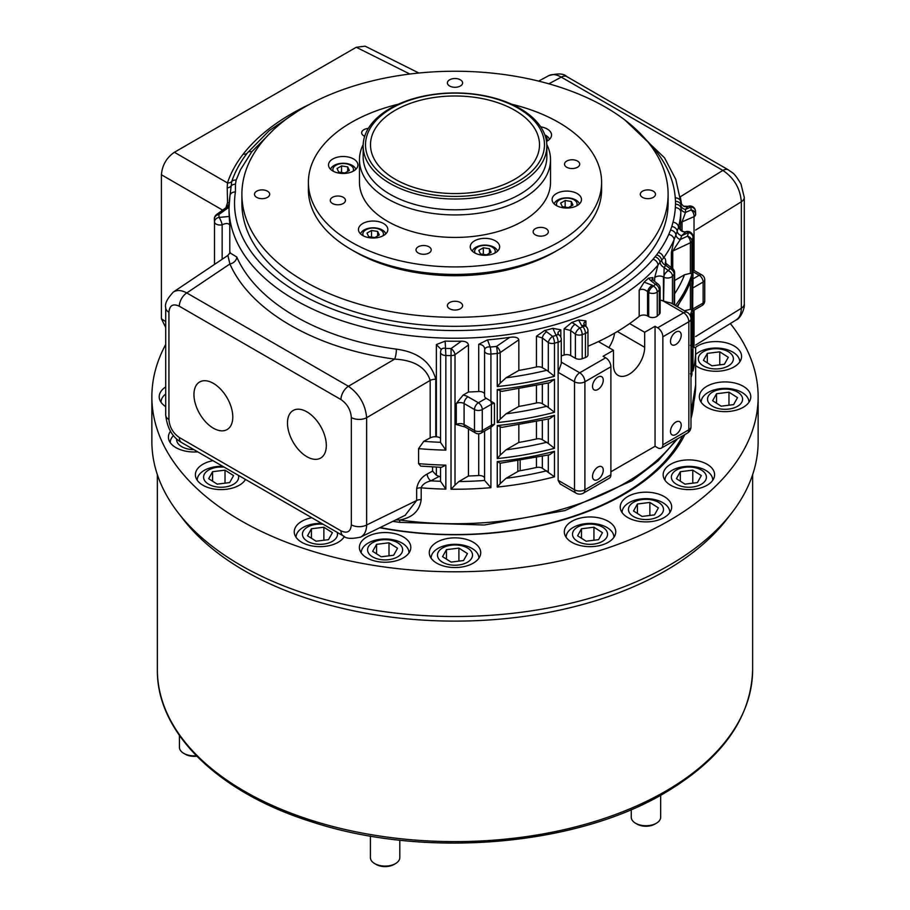 <?xml version="1.0" encoding="UTF-8"?>
<svg xmlns="http://www.w3.org/2000/svg" width="910" height="910" viewBox="0 0 910 910"><rect width="100%" height="100%" fill="white"/><g stroke="black" fill="none" stroke-linecap="round" stroke-linejoin="round"><path stroke-width="1.36" d="M344.378 536.49A25.719 14.844 180 0 1 301.779 542.314A25.719 14.844 180 0 1 294.248 531.815A25.719 14.844 180 0 1 311.811 517.733M165.711 406.645A25.719 14.844 180 0 1 159.216 396.783A25.719 14.844 180 0 1 165.711 386.921M706.877 407.282A25.719 14.844 180 0 1 699.346 396.783A25.719 14.844 180 0 1 725.065 381.927A25.719 14.844 180 0 1 750.784 396.783A25.719 14.844 180 0 1 734.905 410.501A25.719 14.844 180 0 1 706.877 407.282M670.693 485.246A25.719 14.844 180 0 1 663.163 474.747A25.719 14.844 180 0 1 688.881 459.891A25.719 14.844 180 0 1 714.6 474.747A25.719 14.844 180 0 1 698.721 488.465A25.719 14.844 180 0 1 670.693 485.246M571.844 542.314A25.719 14.844 180 0 1 564.314 531.815A25.719 14.844 180 0 1 590.033 516.96A25.719 14.844 180 0 1 615.752 531.815A25.719 14.844 180 0 1 599.872 545.534A25.719 14.844 180 0 1 571.844 542.314M245.507 479.445A25.719 14.844 180 0 1 202.93 485.246A25.719 14.844 180 0 1 195.4 474.747A25.719 14.844 180 0 1 212.963 460.653M436.811 563.199A25.719 14.844 180 0 1 429.281 552.7A25.719 14.844 180 0 1 455 537.856A25.719 14.844 180 0 1 480.719 552.7A25.719 14.844 180 0 1 464.839 566.418A25.719 14.844 180 0 1 436.811 563.199M598.439 341.591A225.976 130.46 0 0 0 629.618 323.585L644.667 332.275L644.667 347.279A22.045 12.729 -60 0 1 635.043 369.46A22.045 12.729 -60 0 1 618.049 375.375A22.045 12.729 -60 0 1 613.488 365.274L613.488 350.282L598.439 341.591A225.976 130.46 0 0 1 587.974 346.255M614.568 333.151A22.045 12.729 -60 0 1 608.847 347.597M644.667 332.275L655.052 326.28L657.657 327.782A7.348 4.243 60 0 1 662.855 336.78L662.855 444.785A7.348 4.243 60 0 1 661.331 448.141A7.348 4.243 60 0 1 657.657 447.777L655.052 446.287L610.894 471.778M660.148 300.198A5.517 3.185 180 0 1 663.435 301.108L671.148 303.075L687.312 312.414A7.348 4.243 120 0 0 683.637 312.778A7.348 4.243 60 0 1 688.836 321.776A7.348 4.243 -0 0 0 690.986 318.773A7.348 7.348 0 0 0 687.312 312.414M659.306 314.212A5.517 3.185 0 0 0 660.148 312.528L660.148 288.424A5.517 5.517 0 0 0 658.01 284.068A5.517 2.593 127.8 0 0 655.439 284.284A5.517 3.822 47.2 0 1 659.306 290.108L659.306 314.212A240.672 138.946 0 0 1 657.247 316.089L657.247 291.985A240.672 138.946 -0 0 0 659.306 290.108A5.517 3.185 0 0 0 660.148 288.424M629.618 323.585A225.976 130.46 0 0 0 639.184 316.361A5.517 3.185 180 0 1 647.567 315.952L648.716 316.623A5.517 3.185 0 0 0 657.247 316.089M474.565 252.821A14.696 8.486 180 0 1 470.254 246.826A14.696 8.486 180 0 1 484.962 238.34A14.696 8.486 180 0 1 499.658 246.826A14.696 8.486 180 0 1 490.581 254.663A14.696 8.486 180 0 1 474.565 252.821M332.81 170.978A14.696 8.486 180 0 1 328.51 164.983A14.696 8.486 180 0 1 343.207 156.497A14.696 8.486 180 0 1 357.903 164.983A14.696 8.486 180 0 1 348.826 172.82A14.696 8.486 180 0 1 332.81 170.978M540.665 126.831A14.696 8.486 180 0 1 551.54 135.021A14.696 8.486 180 0 1 546.523 141.414M362.76 235.531A14.696 8.486 180 0 1 358.46 229.525A14.696 8.486 180 0 1 373.157 221.039A14.696 8.486 180 0 1 387.853 229.525A14.696 8.486 180 0 1 378.787 237.362A14.696 8.486 180 0 1 362.76 235.531M556.408 205.569A14.696 8.486 180 0 1 552.097 199.574A14.696 8.486 180 0 1 566.793 191.089A14.696 8.486 180 0 1 581.49 199.574A14.696 8.486 180 0 1 572.424 207.412A14.696 8.486 180 0 1 556.408 205.569M332.503 203.499A7.598 4.379 180 0 1 330.284 200.393A7.598 4.379 180 0 1 337.883 196.014A7.598 4.379 180 0 1 345.47 200.393A7.598 4.379 180 0 1 340.784 204.443A7.598 4.379 180 0 1 332.503 203.499M535.364 234.871A7.598 4.379 180 0 1 533.146 231.777A7.598 4.379 180 0 1 540.733 227.386A7.598 4.379 180 0 1 548.332 231.777A7.598 4.379 180 0 1 543.645 235.826A7.598 4.379 180 0 1 535.364 234.871M566.748 167.258A7.598 4.379 180 0 1 564.53 164.153A7.598 4.379 180 0 1 572.117 159.773A7.598 4.379 180 0 1 579.715 164.153A7.598 4.379 180 0 1 575.029 168.202A7.598 4.379 180 0 1 566.748 167.258M364.694 136.272A7.598 4.379 180 0 1 363.886 135.874A7.598 4.379 180 0 1 361.668 132.769A7.598 4.379 180 0 1 368.322 128.424M418.247 252.991A7.598 4.379 180 0 1 416.018 249.897A7.598 4.379 180 0 1 423.616 245.507A7.598 4.379 180 0 1 431.215 249.897A7.598 4.379 180 0 1 426.528 253.947A7.598 4.379 180 0 1 418.247 252.991M449.631 86.006A7.598 4.379 180 0 1 447.401 82.901A7.598 4.379 180 0 1 455 78.522A7.598 4.379 180 0 1 462.599 82.901A7.598 4.379 180 0 1 457.912 86.95A7.598 4.379 180 0 1 449.631 86.006M449.631 308.752A7.598 4.379 180 0 1 447.401 305.646A7.598 4.379 180 0 1 455 301.267A7.598 4.379 180 0 1 462.599 305.646A7.598 4.379 180 0 1 457.912 309.696A7.598 4.379 180 0 1 449.631 308.752M642.528 197.379A7.598 4.379 180 0 1 640.31 194.274A7.598 4.379 180 0 1 647.909 189.894A7.598 4.379 180 0 1 655.496 194.274A7.598 4.379 180 0 1 650.809 198.323A7.598 4.379 180 0 1 642.528 197.379M256.722 197.379A7.598 4.379 180 0 1 254.504 194.274A7.598 4.379 180 0 1 262.091 189.894A7.598 4.379 180 0 1 269.69 194.274A7.598 4.379 180 0 1 265.003 198.323A7.598 4.379 180 0 1 256.722 197.379M511.557 104.184A146.601 84.641 180 0 1 601.601 182.273A146.601 84.641 180 0 1 558.672 242.128A146.601 84.641 180 0 1 398.899 260.476A146.601 84.641 180 0 1 308.399 182.273A146.601 84.641 180 0 1 398.443 104.184M359.473 159.773L359.473 182.273A95.527 55.157 -0 0 0 418.441 233.233A95.527 55.157 -0 0 0 522.556 221.278A95.527 55.157 -0 0 0 550.527 182.273L550.527 159.773A95.527 55.157 180 0 1 522.556 198.778A95.527 55.157 180 0 1 418.441 210.733A95.527 55.157 180 0 1 359.473 159.773A95.527 55.157 180 0 1 363.17 144.553M601.601 182.273L601.601 189.78A146.601 84.641 180 0 1 558.672 249.624A146.601 84.641 180 0 1 398.899 267.972A146.601 84.641 180 0 1 308.399 189.78L308.399 182.273M556.681 250.75A141.096 81.456 180 0 1 554.77 251.877A141.096 81.456 180 0 1 353.319 250.75M605.696 281.281A213.111 123.043 180 0 1 373.441 307.944A213.111 123.043 180 0 1 241.889 194.274A213.111 123.043 180 0 1 455 71.242A213.111 123.043 180 0 1 668.111 194.274A213.111 123.043 180 0 1 605.696 281.281M583.39 493.152A7.348 4.243 -120 0 0 584.903 489.785A7.348 4.243 180 0 1 574.517 489.785A7.348 4.243 120 0 0 576.041 493.152A7.348 7.348 0 0 0 583.39 493.152L609.37 478.148A7.348 4.243 -120 0 0 610.894 474.781L610.894 366.775A7.348 4.243 -120 0 0 605.696 357.778L603.091 356.276L613.488 350.282M655.052 326.28L655.052 446.287M197.698 451.849A25.719 14.844 180 0 1 175.948 447.64A25.719 14.844 180 0 1 168.418 437.141A25.719 14.844 180 0 1 170.523 431.249M627.775 517.54A25.719 14.844 180 0 1 620.245 507.029A25.719 14.844 180 0 1 645.963 492.185A25.719 14.844 180 0 1 671.682 507.029A25.719 14.844 180 0 1 655.803 520.759A25.719 14.844 180 0 1 627.775 517.54M695.638 347.256A25.719 14.844 180 0 1 724.269 342.387A25.719 14.844 180 0 1 741.582 356.424A25.719 14.844 180 0 1 725.702 370.142A25.719 14.844 180 0 1 697.674 366.923A25.719 14.844 180 0 1 695.672 365.627M366.912 557.887A25.719 14.844 180 0 1 359.382 547.388A25.719 14.844 180 0 1 385.101 532.543A25.719 14.844 180 0 1 410.82 547.388A25.719 14.844 180 0 1 394.94 561.106A25.719 14.844 180 0 1 366.912 557.887M546.83 144.553A95.527 55.157 180 0 1 550.527 159.773M518.268 181.295A89.476 51.654 180 0 1 368.573 158.147A89.476 51.654 180 0 1 478.159 94.879A89.476 51.654 180 0 1 518.268 181.295M514.753 179.27A84.505 48.787 180 0 1 422.661 189.849A84.505 48.787 180 0 1 370.495 144.77A84.505 48.787 180 0 1 455 95.982A84.505 48.787 180 0 1 539.505 144.77A84.505 48.787 180 0 1 514.753 179.27M519.951 183.479A91.853 53.03 180 0 1 419.851 194.968A91.853 53.03 180 0 1 363.147 145.975A91.853 53.03 180 0 1 455 92.934A91.853 53.03 180 0 1 546.853 145.975A91.853 53.03 180 0 1 519.951 183.479M546.853 145.975L546.853 156.77A91.853 53.03 180 0 1 519.951 194.274A91.853 53.03 180 0 1 419.851 205.774A91.853 53.03 180 0 1 363.147 156.77L363.147 145.975M682.523 435.913A236.93 136.784 180 0 1 622.531 494.483A236.93 136.784 180 0 1 380.187 527.55M684.855 434.559A238.989 137.979 180 0 1 623.987 494.346A238.989 137.979 180 0 1 379.777 527.743M693.784 402.538A238.989 137.979 180 0 1 690.986 418.589M730.332 323.562A303.132 175.016 180 0 1 758.132 396.783A303.132 175.016 180 0 1 669.351 520.531A303.132 175.016 180 0 1 338.998 558.467A303.132 175.016 180 0 1 151.868 396.783A303.132 175.016 180 0 1 165.711 344.503M758.132 396.783L758.132 441.486A303.132 175.016 180 0 1 731.72 512.933A303.132 175.016 180 0 1 669.351 565.246A303.132 175.016 180 0 1 178.28 512.933A303.132 175.016 180 0 1 151.868 441.486L151.868 396.783M731.72 512.933L726.692 519.428A297.627 171.831 180 0 1 665.449 570.786A297.627 171.831 180 0 1 183.308 519.428L178.28 512.933M592.524 386.375A7.598 4.379 -60 0 1 595.845 378.742A7.598 4.379 -60 0 1 601.692 376.706A7.598 4.379 -60 0 1 601.692 385.476A7.598 4.379 -60 0 1 594.105 389.855A7.598 4.379 -60 0 1 592.524 386.375M670.477 341.375A7.598 4.379 -60 0 1 673.787 333.731A7.598 4.379 -60 0 1 679.645 331.706A7.598 4.379 -60 0 1 679.645 340.476A7.598 4.379 -60 0 1 672.046 344.856A7.598 4.379 -60 0 1 670.477 341.375M670.477 431.385A7.598 4.379 -60 0 1 673.787 423.741A7.598 4.379 -60 0 1 679.645 421.705A7.598 4.379 -60 0 1 679.645 430.475A7.598 4.379 -60 0 1 672.046 434.855A7.598 4.379 -60 0 1 670.477 431.385M592.524 476.385A7.598 4.379 -60 0 1 595.845 468.741A7.598 4.379 -60 0 1 601.692 466.705A7.598 4.379 -60 0 1 601.692 475.475A7.598 4.379 -60 0 1 594.105 479.854A7.598 4.379 -60 0 1 592.524 476.385M610.894 474.781L584.903 489.785L584.903 381.779A7.348 4.243 -120 0 0 579.715 372.781A7.348 4.243 120 0 0 574.517 381.779A7.348 4.243 0 0 0 584.903 381.779L610.894 366.775M690.986 426.779A7.348 4.243 180 0 1 688.836 429.782A7.348 4.243 60 0 1 687.312 433.149A7.348 7.348 0 0 0 690.986 426.779L690.986 318.773M576.041 493.152L560.185 483.995L558.137 480.321L558.137 372.326L561.265 363.602L561.265 339.339A5.517 5.517 0 0 0 559.115 334.971A5.517 2.616 -52.4 0 0 556.169 335.403A236.111 136.318 180 0 1 552.609 336.359A10508.1 6777.953 -115.4 0 0 546.603 331.763A5.517 2.628 127.5 0 0 542.326 337.94A10671.081 6160.973 60 0 1 548.309 342.547A5.517 2.616 -52.5 0 1 552.609 336.359A5.517 1.865 75.3 0 1 554.486 343.184A240.672 138.946 -0 0 0 558.114 342.217A5.517 3.185 -0 0 0 561.265 339.339M561.265 355.912A225.976 130.46 0 0 0 564.109 355.025A5.517 3.185 180 0 1 570.672 355.56L575.393 358.278A5.517 3.185 0 0 0 582.195 358.733A240.672 138.946 0 0 0 585.448 357.539A5.517 3.185 0 0 0 587.974 354.866L587.974 330.762A5.517 5.517 0 0 0 585.847 326.406A5.517 2.593 127.8 0 0 582.98 326.792A5.517 2.434 69.6 0 1 585.448 333.435A5.517 3.185 0 0 0 587.974 330.762M558.114 475.828L558.137 475.816A240.672 138.946 -0 0 0 558.137 475.828L558.114 342.217A5.517 1.934 -105.3 0 0 556.169 335.403L556.021 335.289A5.517 2.616 -52.4 0 1 558.967 334.857A5.517 2.616 -52.4 0 1 559.036 334.914M559.115 334.971L557.898 333.504L558.103 332.275L560.822 329.829L552.927 328.351L556.021 335.289M575.074 324.301L571.764 322.47L564.109 328.794L570.672 330.512A26024.055 15025.067 60 0 1 575.393 334.175A5.517 2.593 -52.2 0 1 579.795 327.964A25289.014 17478.211 -111.6 0 0 575.074 324.301A5.517 2.593 127.8 0 0 570.672 330.512L570.672 355.56M584.709 325.518L583.719 323.277L585.915 320.889L578.624 319.99L581.831 325.905A5.517 2.593 -52.2 0 1 584.709 325.518L585.858 326.417M571.764 322.47A225.976 130.46 -0 0 0 578.624 319.99M647.567 315.952L647.567 291.621L648.716 292.508A5.517 2.593 -52.2 0 1 653.414 286.127L652.277 285.239A5.517 2.593 127.8 0 0 647.567 291.621C644.587 289.175 641.789 288.675 639.184 290.142L644.166 282.145A225.976 130.46 -0 0 0 648.466 278.187L652.88 277.55L652.197 279.188M646.066 139.776A220.459 127.286 180 0 1 675.265 197.891L675.482 201.338A220.504 127.309 180 0 1 675.493 204.204L675.334 207.628A220.459 127.286 180 0 1 673.002 222.233L671.796 226.51A220.504 127.309 180 0 1 670.545 230.116L668.736 234.462A220.459 127.286 180 0 1 658.351 252.434L656.611 254.834A220.504 127.309 180 0 1 655.052 256.825L653.05 259.191A5.517 4.038 40.3 0 1 657.998 265.083L654.665 277.732L654.665 281.474M247.941 152.232L247.372 152.96C240.286 162.128 235.076 171.637 231.754 181.465L229.923 196.207A225.976 130.46 -0 0 0 229.024 207.776L229.024 210.779A225.976 130.46 -0 0 0 229.24 216.444L229.798 225.316C228.774 223.155 226.226 222.973 222.154 224.77L222.154 259.259M230.264 252.4L227.887 255.403L229.9 263.98C250.614 311.084 315.634 348.621 394.667 359.109C414.061 360.178 425.903 367.287 430.168 380.403A7.348 4.243 180 0 1 435.799 379.288C431.056 362.066 417.906 352.011 396.339 349.144C319.797 339.032 256.836 302.677 236.771 257.018L230.059 252.923M676.164 439.587A240.672 138.946 180 0 1 399.649 520.008C412.446 517.688 419.624 510.92 421.182 499.681L421.182 487.851A240.672 138.946 -0 0 0 445.843 489.125L445.843 465.124L441.407 467.33L420.75 466.125L418.589 463.634L418.589 448.63L423.764 441.339L430.168 437.892A7.348 4.243 -0 0 1 435.799 436.766A225.976 130.46 -0 0 0 436.356 436.8A5.517 3.185 -0 0 1 440.542 438.256M461.336 341.193L451.098 348.541A236.111 136.318 180 0 1 446.014 348.462A5.517 3.572 30.3 0 0 441.293 349.554L436.356 344.572L445.172 341.113A225.976 130.46 -0 0 0 461.336 341.193C465.556 341.204 467.933 342.467 468.457 344.992L468.457 392.005A225.976 130.46 -0 0 0 478.728 391.516A5.517 3.185 -0 0 1 484.575 393.746M509.725 337.36L496.473 346.437A236.111 136.318 180 0 1 490.228 347.028A5.517 3.822 16.8 0 0 484.802 349.326A5.517 3.822 16.8 0 1 484.802 349.326A5.517 3.822 16.8 0 0 484.7 350.248C484.962 346.63 482.971 344.64 478.728 344.298L487.498 339.885A225.976 130.46 -0 0 0 509.725 337.36C515.049 336.609 518.086 337.428 518.837 339.805L518.837 370.427A225.976 130.46 -0 0 0 536.434 366.969A5.517 3.185 -0 0 1 542.326 367.697L546.796 370.279A235.155 135.772 180 0 1 506.051 377.809L518.837 370.427M542.326 367.697L542.326 337.94L536.434 336.245L544.612 330.546A225.976 130.46 -0 0 0 552.927 328.351M675.265 197.891A5.517 4.493 -4.2 0 1 680.76 201.986L675.812 179.395L664.516 157.794L624.806 119.927M682.045 231.083L682.045 221.881L685.526 212.405A230.526 133.099 0 0 0 685.503 209.402A5.517 4.505 -1.5 0 1 680.964 205.398L680.76 201.997A5.517 4.493 -4.2 0 1 680.771 202.259L680.873 203.476L683.546 206.138L687.994 206.365A5.517 5.505 -63.2 0 1 683.546 206.149M675.334 207.628A5.517 4.493 3.4 0 1 680.839 212.246L680.987 208.333A225.987 130.471 -0 0 0 680.964 205.398A5.517 4.505 -1.5 0 0 675.482 201.338M673.002 222.233A5.517 4.448 14.6 0 1 678.451 227.216A225.976 130.46 -0 0 0 680.839 212.246L680.441 229.695M672.752 268.643L672.752 251.035L680.35 239.489A230.526 133.099 0 0 0 681.658 235.724A5.517 4.425 17.8 0 1 677.199 231.197L678.985 226.078L679.679 228.285M668.736 234.462A5.517 4.368 23.6 0 1 674.082 239.739L675.914 234.894A225.987 130.471 -0 0 0 677.199 231.197A5.517 4.425 17.8 0 0 671.796 226.51M658.351 252.434A5.517 4.152 36 0 1 663.435 258.167A225.976 130.46 -0 0 0 674.082 239.739L671.375 252.366L671.375 267.574M653.05 259.191A220.459 127.286 180 0 1 395.816 325.882A220.459 127.286 180 0 1 235.406 191.987A5.517 4.482 -171.2 0 0 229.957 195.65L229.024 207.776A225.976 130.46 -0 0 0 404.063 334.88A225.976 130.46 -0 0 0 657.998 265.083L660.034 262.262A5.517 4.084 -141.2 0 0 664.141 267.415A230.526 133.099 0 0 0 665.767 265.333A5.517 4.118 37.5 0 1 661.627 260.237L663.435 258.167C664.937 257.575 665.722 259.031 665.79 262.546A5.517 3.185 0 0 0 665.597 262.876M309.389 104.434C280.462 118.198 258.406 134.748 243.22 154.074C235.997 163.39 230.753 173.014 227.477 182.933L227.216 187.858A5.517 3.674 10.8 0 0 230.674 186.425A5.517 4.505 1.7 0 1 235.451 184.218L236.156 180.078L240.479 169.715L251.797 151.754A5.517 4.106 -142.2 0 0 247.44 152.869L247.383 152.948M666.495 263.832L672.49 268.427A5.517 2.616 127.5 0 0 672.479 268.416A5.517 2.616 127.5 0 0 669.999 268.587A10669.773 5366.884 56 0 0 665.767 265.333L666.495 263.82L665.312 262.308L665.426 263.695A5.517 3.185 0 0 1 665.415 263.593M663.435 301.108L663.435 276.97A5.517 3.185 0 0 0 654.665 277.732M657.657 327.782L683.637 312.778L663.583 301.199L664.141 267.415A11679.44 5814.081 -124.3 0 1 668.338 270.645A5.517 2.616 127.6 0 0 663.583 277.095A5.517 3.185 0 0 0 672.456 276.208A240.672 138.946 -0 0 0 674.139 274.103L674.139 304.816M227.216 187.858L227.545 202.612L225.93 207.764M229.286 203.123L227.545 202.612M165.711 321.628L161.411 318.784L161.411 174.765C162.196 165.222 166.519 157.726 174.39 152.277L227.477 182.933A5.517 4.493 -161.8 0 0 231.754 181.465A5.517 4.413 -161 0 1 236.156 180.078M668.111 194.274L668.111 203.271A213.111 123.043 180 0 1 605.696 290.279A213.111 123.043 180 0 1 373.441 316.953A213.111 123.043 180 0 1 241.889 203.271L241.889 194.274M395.679 519.963L399.649 520.008A5.517 1.035 97.8 0 0 400.161 522.374L392.767 521.385M484.7 350.248A5.517 3.185 -0 0 0 484.575 350.919L484.575 396.021A5.517 3.185 180 0 0 486.19 398.273L494.448 403.346L494.448 424.344L490.513 427.62L481.14 433.058A5.517 3.185 -120 0 0 482.277 430.532A5.517 3.185 180 0 1 474.485 430.532A5.517 3.185 120 0 0 475.623 433.058A5.517 5.517 0 0 0 481.14 433.058M701.985 305.555A5.517 5.517 0 0 0 704.738 300.778A5.517 3.185 180 0 1 703.123 303.03A5.517 3.185 60 0 1 701.985 305.555L693.033 310.72L692.692 309.047L693.033 236.918A5.517 3.185 180 0 1 692.976 237.396L692.976 284.341M229.24 216.455L219.06 217.422A5.517 1.217 68.7 0 1 222.154 224.77A5.517 3.185 -0 0 1 214.51 221.96L214.51 264.4M229.036 207.082A5.517 2.775 -125.6 0 0 226.863 207.082L216.637 214.453A5.517 2.753 54.1 0 1 216.648 214.453A5.517 2.753 54.1 0 1 218.912 214.487L229.115 207.116M229.036 206.968A5.517 2.775 -125.6 0 0 226.977 207.002A5.517 2.775 -125.6 0 0 226.965 207.014A5.517 2.775 -125.6 0 0 226.908 207.048M229.115 203.954L226.863 207.082A5.517 2.775 -125.6 0 0 226.852 207.093A5.517 2.775 -125.6 0 0 226.795 207.139M681.59 204.466L680.305 196.776A7.348 5.79 -25 0 1 680.202 196.787M538.618 81.104L548.81 75.621C552.313 73.847 556.465 74.358 561.265 77.122A11.022 6.359 -60 0 1 566.737 76.554A11.022 6.359 -60 0 1 566.771 76.576L728.387 169.874A11.022 6.359 -60 0 1 728.557 169.988M548.844 83.811L561.265 77.122L722.87 170.42C734.063 177.962 740.217 188.415 741.332 201.77L741.332 308.274C741.252 313.848 739.534 317.738 736.156 319.956L695.638 345.038M351.34 417.542A11.022 6.359 -0 0 0 366.65 417.701C365.365 404.45 359.279 393.973 348.416 386.261A11.022 6.359 120 0 0 340.954 399.558C347.256 403.915 350.714 409.909 351.34 417.542L351.34 524.831C350.714 531.736 347.256 533.738 340.954 530.826L179.315 437.505C173.025 433.149 169.567 427.154 168.93 419.521L168.93 312.232C169.567 305.328 173.025 303.326 179.315 306.238A11.022 6.359 -60 0 1 186.777 292.94L229.9 263.98A7.348 5.699 155.7 0 0 236.771 257.018M168.93 312.232A11.022 6.359 180 0 1 165.711 307.728A11.022 6.359 180 0 1 165.711 307.694C164.562 303.986 167.11 298.753 173.366 292.019C176.984 289.767 181.454 290.074 186.777 292.94L348.416 386.261L394.667 359.109A7.348 1.649 97.8 0 0 396.339 349.144M432.58 466.944L432.58 471.096L436.356 475.225L439.166 476.408A5.517 3.185 -0 0 1 440.542 477.25M227.887 255.414L172.991 292.281M432.58 471.096L427.177 474.008A5.517 3.071 -118.3 0 0 430.93 480.833L439.166 476.408M427.177 474.008C421.375 477.124 417.872 482.016 416.655 488.67A5.517 3.185 180 0 1 421.182 487.851C422.251 484.575 425.505 482.232 430.93 480.833A235.155 135.772 180 0 0 440.542 481.288L445.843 489.125M416.655 488.67L416.655 500.5L405.087 515.356M360.303 537.275L360.644 537.116C364.455 535.091 366.457 531.053 366.65 524.979L366.65 417.701L430.168 380.403L430.168 437.892M418.873 73.016L365.137 46.182L356.276 47.263L409.864 74.028M546.603 331.763A11.227 7.86 5.5 0 0 544.612 330.546M548.309 371.451L554.486 376.296L554.486 343.184A5.517 3.185 -0 0 1 548.309 342.547L548.309 371.451L546.796 370.279M497.269 461.563L497.269 487.066A240.672 138.946 -0 0 0 554.486 476.806L542.326 468.195A5.517 3.185 -0 0 0 536.434 467.478A225.976 130.46 180 0 1 520.156 470.709A5.517 3.185 -0 0 0 517.847 471.505L506.051 478.307L500.204 483.642L500.204 463.236L549.583 454.761L554.486 451.303A240.672 138.946 180 0 1 497.269 461.563L500.204 463.236M548.309 419.078L548.309 443.454L542.326 439.689A5.517 3.185 -0 0 0 536.434 438.973A225.976 130.46 -0 0 1 518.837 442.431L518.837 425.027M548.309 383.076L548.309 407.452L542.326 403.699A5.517 3.185 -0 0 0 536.434 402.971A225.976 130.46 -0 0 1 518.837 406.429L518.837 389.025M490.911 400.991L490.911 354.058A240.672 138.946 -0 0 0 497.269 353.455A5.517 0.785 -95.9 0 0 496.473 346.437A5.517 2.844 55.2 0 1 500.204 352.579L518.837 339.805M484.802 349.326A5.517 5.517 0 0 0 484.575 350.919A5.517 3.185 -0 0 0 490.911 354.058A5.517 0.671 85 0 0 490.228 347.028L487.498 339.885M506.051 377.809L500.204 383.133L500.204 352.579A5.517 3.185 -0 0 1 497.269 353.455L497.269 386.568L500.204 383.133M441.293 349.554A5.517 5.517 0 0 0 440.542 352.341L440.542 442.453L445.843 450.132L445.843 355.514A240.672 138.946 -0 0 0 451.019 355.594L451.098 348.541A5.517 2.753 54.1 0 1 455.011 354.661L468.457 344.992M440.542 352.341A5.517 3.185 -0 0 0 445.843 355.514L445.172 341.113M468.457 428.917L468.457 476.01L458.902 481.526L455.011 485.075L455.011 354.661A5.517 3.185 -0 0 1 451.019 355.594L451.019 489.216L455.011 485.075M486.19 398.273L478.387 402.777L467.99 396.783A5.517 3.185 120 0 0 464.089 403.528L474.485 409.534A5.517 3.185 0 0 0 482.277 409.534A5.517 3.185 -120 0 0 478.387 402.777A5.517 3.185 120 0 0 474.485 409.534L474.485 430.532L464.089 424.526A5.517 3.185 120 0 0 465.237 427.052L456.297 424.526L456.297 403.528L463.053 395.133L468.457 392.005M693.033 310.72L692.976 371.007A240.672 138.946 -0 0 0 695.672 350.282A240.672 138.946 -0 0 0 695.638 347.984L693.033 347.017M701.985 275.002A5.517 3.185 120 0 0 699.221 275.275A5.517 3.185 60 0 1 703.123 282.032A5.517 3.185 0 0 0 704.738 279.779A5.517 5.517 0 0 0 701.985 275.002L693.033 269.838M670.545 230.116A5.517 4.402 20.5 0 1 675.914 234.894A5.517 4.402 20.5 0 0 680.35 239.489A1942.236 1117.196 120 0 1 687.448 236.179A5.517 4.425 -162.8 0 1 691.93 241.07A5.517 3.185 0 0 1 690.394 242.765L690.394 273.33L691.93 274.183L691.93 241.07A240.672 138.946 -0 0 0 692.976 237.396A5.517 4.448 14.6 0 0 688.472 232.573A5.517 3.492 -114.5 0 0 685.992 231.709L681.658 235.724A2019.825 1164.095 -60.1 0 1 688.472 232.573A236.111 136.318 180 0 1 687.448 236.179A5.517 3.481 65.3 0 1 690.394 242.765L672.752 251.035A5.517 3.185 -0 0 0 671.375 252.366M679.668 228.979L679.577 227.91C678.052 227.102 683.251 233.529 686.094 231.606L685.992 231.709A5.517 5.346 30.1 0 1 678.985 226.078M674.64 280.473L684.547 274.752A235.155 135.772 180 0 1 674.64 293.782M694.023 270.406L694.023 216.671A5.517 3.185 -0 0 0 695.638 214.419A5.517 3.185 -0 0 0 695.638 214.373A5.517 4.505 178.4 0 0 695.638 214.26L695.49 211.143A5.517 4.493 -3.8 0 0 690.94 207.048A2844.796 1666.642 -61.2 0 0 685.503 209.402L688.005 206.365A5.517 3.56 66.8 0 1 690.94 207.048A236.111 136.318 180 0 1 691.088 209.982A5.517 3.56 66.7 0 1 694.023 216.671L682.045 221.881A5.517 3.185 0 0 0 680.441 223.917M695.638 214.476L695.638 214.419A5.517 5.517 0 0 0 695.638 214.26A5.517 4.505 178.4 0 0 691.088 209.982A2716.953 1588.314 119 0 0 685.526 212.405A5.517 4.505 0.7 0 1 680.987 208.333A5.517 4.505 0.7 0 0 675.493 204.204M695.627 214.146A240.672 138.946 -0 0 0 695.49 211.382A5.517 4.493 -3.8 0 0 695.49 211.143A5.517 5.517 0 0 0 687.994 206.365L687.983 206.377M648.477 278.187L650.73 280.621A5.517 2.593 -52.2 0 1 653.3 280.416L658.021 284.079A5.517 2.593 127.8 0 0 658.01 284.068M652.197 279.29L653.3 280.416A5.517 2.593 -52.2 0 1 653.334 280.439M650.73 280.621A25289.014 11219.106 53.2 0 1 655.439 284.284A236.111 136.318 180 0 1 653.414 286.127A5.517 3.776 48.2 0 1 657.247 291.985A5.517 3.185 -0 0 1 648.716 292.508L648.716 316.623M652.277 285.239L644.166 282.145M690.986 377.559A240.672 138.946 -0 0 0 691.93 374.681L691.93 349.19L690.986 352.659M691.93 374.681L690.394 373.828M690.394 345.322L691.93 346.187L691.93 313.188L690.815 317.18M690.394 282.339L690.394 309.32L691.93 310.185L691.93 277.186L677.563 306.784M690.394 309.32L684.547 310.754A235.155 135.772 180 0 1 684.525 310.81M674.583 305.066L674.64 272.795A5.517 5.517 0 0 0 672.479 268.416M690.394 273.33L684.547 274.752M581.831 325.905L582.98 326.792A236.111 136.318 180 0 1 579.795 327.964A5.517 2.377 70.2 0 1 582.195 334.63A240.672 138.946 -0 0 0 585.448 333.435L585.448 357.539M484.575 477.75A5.517 3.185 -0 0 0 478.728 475.521A225.976 130.46 180 0 1 468.457 476.01M484.575 431.067L484.575 480.025A5.517 3.185 -0 0 0 484.62 480.469A235.155 135.772 180 0 1 458.902 481.526M497.269 487.066L500.204 483.642M548.309 443.454L554.486 448.3L554.486 415.301L549.583 418.759L501.876 427.37L497.269 425.573L497.269 458.572L500.204 455.137L500.204 427.234M546.796 442.271A235.155 135.772 180 0 1 506.051 449.813L500.204 455.137M548.309 407.452L554.486 412.298L554.486 379.299L549.583 382.757L501.876 391.368L497.269 389.571L497.269 422.57L500.204 419.135L500.204 391.232M546.796 406.269A235.155 135.772 180 0 1 506.051 413.811L500.204 419.135M440.542 467.308L440.542 481.288M451.019 489.216A240.672 138.946 -0 0 0 490.911 487.669L484.62 480.469M351.34 524.831A11.022 6.359 0 0 0 366.65 524.979L416.655 500.5A5.517 3.185 180 0 1 421.182 499.681M340.954 530.826A11.022 6.359 120 0 0 343.241 535.876A11.022 6.359 120 0 0 343.275 535.888A11.022 6.359 120 0 0 343.377 535.945M179.315 437.505A11.022 6.359 120 0 0 181.602 442.556A11.022 6.359 120 0 0 181.636 442.567C172.468 437.403 167.167 428.212 165.711 414.983A11.022 6.359 180 0 0 165.711 415.017L165.711 307.728M168.93 419.521A11.022 6.359 180 0 1 165.711 415.017M213.372 428.212A27.471 15.857 60 0 1 195.434 404.006A27.471 15.857 60 0 1 199.643 381.995A27.471 15.857 60 0 1 227.102 397.852A27.471 15.857 60 0 1 227.102 429.565A27.471 15.857 60 0 1 213.372 428.212M306.909 456.706A27.471 15.857 60 0 1 288.959 432.5A27.471 15.857 60 0 1 293.168 410.49A27.471 15.857 60 0 1 320.638 426.358A27.471 15.857 60 0 1 320.638 458.071A27.471 15.857 60 0 1 306.909 456.706M680.157 196.458A233.324 134.703 -0 0 1 680.305 196.776L722.87 170.42A11.022 6.359 -60 0 1 728.353 169.863A11.022 6.359 -60 0 1 728.387 169.874M161.411 318.784L165.711 327.543M174.39 152.277L356.276 47.263M506.051 449.813L518.837 442.431M506.051 413.811L518.837 406.429M368.652 236.623L367.014 233.074L371.507 230.48L377.661 231.424L379.311 234.973L374.806 237.578L368.652 236.623M377.661 231.424L377.661 235.929M371.507 230.48L371.507 237.066M363.329 235.838A10.317 5.96 180 0 1 373.157 228.069A10.317 5.96 180 0 1 382.985 235.838M360.519 233.859A12.865 7.428 180 0 1 373.157 227.796A12.865 7.428 180 0 1 385.795 233.859M562.3 206.672L560.651 203.123L565.155 200.518L571.298 201.474L572.947 205.023L568.443 207.617L562.3 206.672M571.298 201.474L571.298 205.967M565.155 200.518L565.155 207.105M556.977 205.876A10.317 5.96 180 0 1 566.793 198.118A10.317 5.96 180 0 1 576.621 205.876M554.156 203.897A12.865 7.428 180 0 1 566.793 197.845A12.865 7.428 180 0 1 579.442 203.897M545.238 136.068A10.317 5.96 180 0 1 546.671 141.334M544.84 134.907A12.865 7.428 180 0 1 549.481 139.355M480.457 253.924L478.808 250.375L483.312 247.77L489.455 248.726L491.104 252.275L486.6 254.868L480.457 253.924M489.455 248.726L489.455 253.219M483.312 247.77L483.312 254.356M475.134 253.128A10.317 5.96 180 0 1 484.962 245.37A10.317 5.96 180 0 1 494.778 253.128M472.313 251.149A12.865 7.428 180 0 1 484.962 245.097A12.865 7.428 180 0 1 497.599 251.149M338.702 172.081L337.053 168.532L341.557 165.927L347.7 166.883L349.349 170.432L344.845 173.025L338.702 172.081M347.7 166.883L347.7 171.387M341.557 165.927L341.557 172.525M333.378 171.285A10.317 5.96 180 0 1 343.207 163.527A10.317 5.96 180 0 1 353.023 171.285M330.558 169.305A12.865 7.428 180 0 1 343.207 163.254A12.865 7.428 180 0 1 355.844 169.305M161.047 402.186L161.047 402.288A23.887 13.786 180 0 1 161.047 402.186A23.887 13.786 180 0 1 165.711 394.007M728.967 392.187L737.51 397.636L733.608 404.632L721.164 406.178L712.621 400.73L716.523 393.734L728.967 392.187L728.967 405.212M716.523 393.734L716.523 403.221M701.178 402.186L701.178 402.288A23.887 13.786 180 0 1 701.178 402.186A23.887 13.786 180 0 1 725.065 388.388A23.887 13.786 180 0 1 748.953 402.186A23.887 13.786 180 0 1 748.941 402.3L748.953 402.186M712.678 406.338A17.517 10.112 180 0 1 720.527 389.412A17.517 10.112 180 0 1 741.991 401.799A17.517 10.112 180 0 1 712.678 406.338M593.934 527.22L602.477 532.668L598.575 539.664L586.131 541.211L577.588 535.762L581.49 528.767L593.934 527.22L593.934 540.233M581.49 528.767L581.49 538.242M566.145 537.218L566.145 537.321A23.887 13.786 180 0 1 566.145 537.218A23.887 13.786 180 0 1 590.033 523.421A23.887 13.786 180 0 1 613.92 537.218A23.887 13.786 180 0 1 613.92 537.321L613.92 537.218M577.645 541.37A17.517 10.112 180 0 1 585.494 524.444A17.517 10.112 180 0 1 606.959 536.832A17.517 10.112 180 0 1 577.645 541.37M692.783 470.151L701.326 475.589L697.424 482.584L684.98 484.143L676.437 478.694L680.339 471.698L692.783 470.151L692.783 483.164M680.339 471.698L680.339 481.174M664.994 480.139L664.994 480.252A23.887 13.786 180 0 1 664.994 480.139A23.887 13.786 180 0 1 688.881 466.352A23.887 13.786 180 0 1 712.769 480.139A23.887 13.786 180 0 1 712.769 480.252L712.769 480.139M676.494 484.291A17.517 10.112 180 0 1 684.343 467.376A17.517 10.112 180 0 1 705.807 479.763A17.517 10.112 180 0 1 676.494 484.291M458.902 548.104L467.444 553.553L463.543 560.549L451.098 562.096L442.556 556.647L446.457 549.651L458.902 548.104L458.902 561.129M446.457 549.651L446.457 559.138M431.113 558.103L431.113 558.217A23.887 13.786 180 0 1 431.113 558.103A23.887 13.786 180 0 1 455 544.316A23.887 13.786 180 0 1 478.887 558.103A23.887 13.786 180 0 1 478.887 558.217L478.887 558.103M442.613 562.255A17.517 10.112 180 0 1 450.461 545.329A17.517 10.112 180 0 1 471.926 557.716A17.517 10.112 180 0 1 442.613 562.255M323.869 527.22L332.412 532.668L328.51 539.664L316.066 541.211L307.523 535.762L311.425 528.767L323.869 527.22L323.869 540.233M311.425 528.767L311.425 538.242M296.08 537.218L296.08 537.321A23.887 13.786 180 0 1 296.08 537.218A23.887 13.786 180 0 1 321.742 523.466M343.787 536.172A23.887 13.786 180 0 1 343.855 537.218A23.887 13.786 180 0 1 343.855 537.321L343.855 537.218M337.2 532.384A17.517 10.112 180 0 1 328.112 543.168A17.517 10.112 180 0 1 307.58 541.37A17.517 10.112 180 0 1 304.452 529.506A17.517 10.112 180 0 1 323.13 524.262M225.02 470.151L233.563 475.589L229.661 482.584L217.217 484.143L208.674 478.694L212.576 471.698L225.02 470.151L225.02 483.164M212.576 471.698L212.576 481.174M197.231 480.139L197.231 480.252A23.887 13.786 180 0 1 197.231 480.139A23.887 13.786 180 0 1 222.893 466.386M244.938 479.115A23.887 13.786 180 0 1 245.006 480.139A23.887 13.786 180 0 1 244.995 480.252L245.006 480.139M238.352 475.316A17.517 10.112 180 0 1 229.263 486.099A17.517 10.112 180 0 1 208.731 484.291A17.517 10.112 180 0 1 205.603 472.438A17.517 10.112 180 0 1 224.281 467.194M170.261 442.647A23.887 13.786 180 0 1 170.25 442.533A23.887 13.786 180 0 1 173.548 435.549M196.344 755.732A14.696 8.486 180 0 1 183.74 753.343L183.74 753.343A14.696 8.486 180 0 1 179.441 747.349L179.441 735.462M185.299 754.242L183.74 753.343L185.299 754.242A12.49 7.212 180 0 0 196.799 756.199M193.898 449.654A17.517 10.112 180 0 1 181.75 446.685A17.517 10.112 180 0 1 176.654 438.859M719.764 351.829L728.307 357.277L724.405 364.273L711.961 365.82L703.419 360.371L707.32 353.376L719.764 351.829L719.764 364.853M707.32 353.376L707.32 362.863M695.672 354.468A23.887 13.786 180 0 1 722.506 348.587A23.887 13.786 180 0 1 739.75 361.827A23.887 13.786 180 0 1 739.739 361.941M703.476 365.979A17.517 10.112 180 0 1 711.324 349.053A17.517 10.112 180 0 1 732.789 361.441A17.517 10.112 180 0 1 703.476 365.979M389.002 542.792L397.545 548.241L393.643 555.236L381.21 556.784L372.656 551.335L376.558 544.339L389.002 542.792L389.002 555.817M376.558 544.339L376.558 553.826M361.224 552.791L361.224 552.905A23.887 13.786 180 0 1 361.224 552.791A23.887 13.786 180 0 1 385.101 539.004A23.887 13.786 180 0 1 408.988 552.791A23.887 13.786 180 0 1 408.988 552.905L408.988 552.791M399.797 840.18L399.797 857.595A14.696 8.486 180 0 1 395.497 863.601A14.696 8.486 180 0 1 374.715 863.601A14.696 8.486 180 0 1 374.704 863.601A14.696 8.486 180 0 1 370.404 857.595L370.404 836.051M376.274 864.5L374.715 863.601L376.274 864.5A12.49 7.212 180 0 0 393.939 864.5L395.497 863.601M372.713 556.943A17.517 10.112 180 0 1 380.573 540.017A17.517 10.112 180 0 1 402.027 552.404A17.517 10.112 180 0 1 372.713 556.943M649.865 502.434L658.408 507.882L654.506 514.878L642.062 516.425L633.519 510.988L637.421 503.992L649.865 502.434L649.865 515.458M637.421 503.992L637.421 513.467M622.076 512.432L622.076 512.546A23.887 13.786 180 0 1 622.076 512.432A23.887 13.786 180 0 1 645.963 498.646A23.887 13.786 180 0 1 669.851 512.432A23.887 13.786 180 0 1 669.851 512.546L669.851 512.432M660.66 795.26L660.66 817.248A14.696 8.486 180 0 1 656.36 823.243A14.696 8.486 180 0 1 635.567 823.243L635.567 823.243A14.696 8.486 180 0 1 631.267 817.248L631.267 809.604M637.125 824.141L635.567 823.243L637.125 824.141A12.49 7.212 180 0 0 654.802 824.141L656.36 823.243M633.576 516.584A17.517 10.112 180 0 1 641.425 499.67A17.517 10.112 180 0 1 662.889 512.057A17.517 10.112 180 0 1 633.576 516.584M644.667 347.279L617.367 331.513M665.449 791.29A297.627 171.831 180 0 1 341.102 828.544A297.627 171.831 180 0 1 157.373 669.794C156.509 732.607 218.275 792.587 311.379 821.73C423.15 858.801 574.711 846.539 664.687 792.974C721.892 759.122 751.205 718.058 752.627 669.794A297.627 171.831 180 0 1 665.449 791.29M605.696 357.778L579.715 372.781L561.265 362.135M662.855 336.78L688.836 321.776L688.836 429.782L662.855 444.785M558.137 372.326L574.517 381.779L574.517 489.785L558.137 480.321M560.822 337.166L560.822 329.829M564.109 328.794L564.109 355.025M582.195 358.733L582.195 334.63A5.517 3.185 -0 0 1 575.393 334.175L575.393 358.278M585.915 326.462L585.915 320.889M639.184 290.142L639.184 316.361M652.88 280.064L652.88 277.55M229.798 253.412L229.798 225.316M435.799 436.766L435.799 379.288M436.356 344.572L436.356 436.8M478.728 344.298L478.728 391.516M536.434 336.245L536.434 366.969M656.611 254.834A5.517 4.118 37.5 0 1 661.627 260.237A225.987 130.471 -0 0 1 660.034 262.262A5.517 4.084 38.8 0 0 655.052 256.825M235.406 191.987L235.451 184.218M251.797 151.754L273.694 129.607M665.79 263.138L665.79 262.546M243.22 154.074A5.517 4.163 -142.2 0 0 247.44 152.88L269.155 130.699L297.433 111.429M695.638 347.961L695.672 384.782A240.672 138.946 180 0 1 690.986 412.059M214.362 218.969A240.672 138.946 -0 0 0 214.51 221.96A5.517 4.493 -3.8 0 1 219.06 217.422A236.111 136.318 180 0 1 218.912 214.487A5.517 4.505 178.4 0 0 214.362 218.969L214.362 218.912A5.517 3.185 -0 0 0 214.362 218.969M497.269 386.568A240.672 138.946 -0 0 0 554.486 376.296M490.911 487.669L490.911 427.347M418.589 448.63A240.672 138.946 -0 0 0 445.843 450.132M445.843 465.124A240.672 138.946 180 0 1 418.589 463.634M692.976 371.007L692.976 310.685M675.425 305.555A240.672 138.946 -0 0 0 691.93 274.183M672.456 303.838L672.456 276.208A5.517 4.061 -140.6 0 0 668.338 270.645A236.111 136.318 180 0 0 669.999 268.587A5.517 4.095 38.2 0 1 674.139 274.103A5.517 3.185 0 0 0 674.64 272.795M691.93 349.19A240.672 138.946 180 0 1 690.986 352.056M690.144 315.372A240.672 138.946 -0 0 0 691.93 310.185M691.93 277.186A240.672 138.946 180 0 1 676.983 306.454M690.986 349.053A240.672 138.946 -0 0 0 691.93 346.187M691.93 313.188A240.672 138.946 180 0 1 690.724 316.816M554.486 476.806L554.486 451.303M497.269 422.57A240.672 138.946 -0 0 0 554.486 412.298M554.486 379.299A240.672 138.946 180 0 1 497.269 389.571M497.269 458.572A240.672 138.946 -0 0 0 554.486 448.3M554.486 415.301A240.672 138.946 180 0 1 497.269 425.573M214.373 218.753A5.517 3.185 -0 0 0 214.362 218.912A5.517 5.517 0 0 1 216.648 214.453M695.638 230.059L741.332 201.77A11.022 6.359 -0 0 0 744.289 197.47A11.022 6.359 -0 0 0 744.289 197.436A11.022 6.359 -0 0 0 744.289 197.265M736.156 319.945C740.274 319 745.04 308.251 744.289 303.974A11.022 6.359 0 0 1 741.332 308.274L695.638 336.563M440.542 442.294A235.155 135.772 180 0 1 423.764 441.339M436.356 467.137L436.356 475.225M542.326 468.195L542.326 456.49M536.434 457.775L536.434 467.478M548.309 455.08L548.309 471.96M542.326 439.689L542.326 420.488M536.434 421.774L536.434 438.973M542.326 403.699L542.326 384.486M536.434 385.772L536.434 402.971M694.023 310.151L694.023 347.074M692.692 288.049L703.123 282.032L703.123 303.03L692.692 309.047M693.033 271.703L699.221 275.275L693.033 278.847M517.847 461.188L517.847 471.505M520.156 470.709L520.156 460.813M546.796 470.777A235.155 135.772 180 0 1 506.051 478.307M490.513 427.62A5.517 3.185 -120 0 0 491.445 425.243L482.277 430.532L482.277 409.534L491.445 404.233A5.517 3.185 -120 0 0 490.513 400.775M456.297 403.528A5.517 3.185 180 0 1 464.089 403.528L464.089 424.526A5.517 3.185 -0 0 0 456.297 424.526M467.99 396.783A11.022 6.359 -0 0 0 463.053 395.133M494.448 424.344A5.517 3.185 -0 0 0 491.445 425.243L491.445 404.233A5.517 3.185 180 0 1 494.448 403.346M478.728 433.786L478.728 475.521M179.315 306.238L340.954 399.558M744.289 303.974A11.022 6.359 0 0 0 744.289 303.929L744.289 197.436M161.411 174.765L222.643 210.119M157.373 474.713L157.373 669.794M752.627 474.713L752.627 669.794M687.312 433.149L661.331 448.141M695.672 384.782L690.986 412.662M677.575 438.768L657.93 460.995L632.04 480.707L564.917 510.567L484.336 525.013L400.161 522.374M343.275 535.888C345.8 538.686 351.59 539.095 360.644 537.105L405.541 515.128M704.738 279.779L704.738 300.778M693.033 236.918A5.517 5.517 0 0 0 686.094 231.595M475.623 433.058L465.237 427.052M181.602 442.556L343.241 535.876M548.81 75.621C557.796 73.153 563.768 73.471 566.737 76.565M728.341 169.863C732.459 173.23 733.392 171.319 740.979 183.979L744.289 197.47"/></g></svg>
